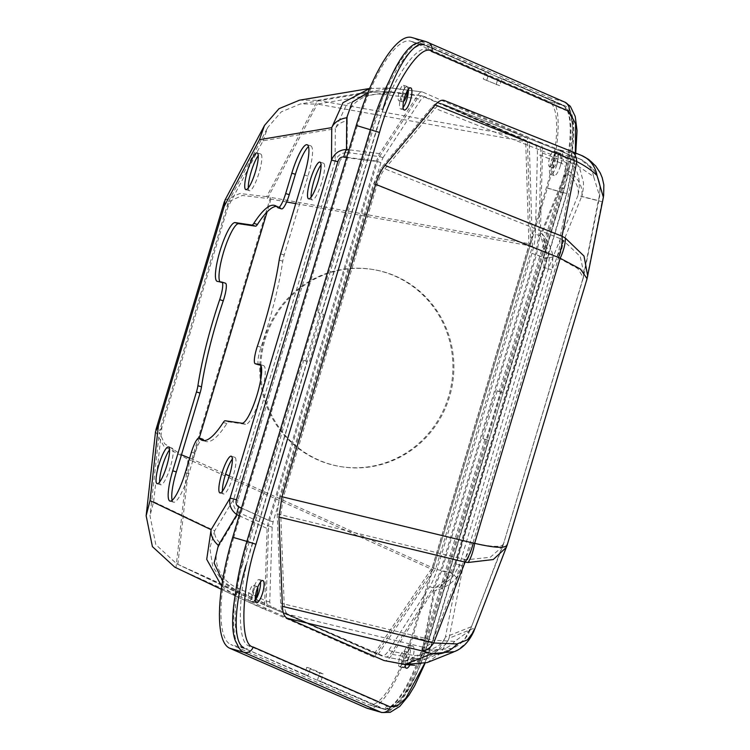 <?xml version="1.0" encoding="UTF-8"?>
<svg xmlns="http://www.w3.org/2000/svg" width="750" height="750" viewBox="0 0 750 750"><rect width="100%" height="100%" fill="white"/><g stroke="black" fill="none" stroke-linecap="round" stroke-linejoin="round"><path stroke-width="0.56" stroke-dasharray="3.75 2.81" d="M549.375 166.566A8.062 2.25 106.1 0 0 549.45 166.594A8.062 2.25 106.1 0 0 553.809 159.609A8.062 2.25 106.1 0 0 554.006 151.116A8.062 2.25 106.1 0 0 553.931 151.088A8.062 2.25 106.1 0 0 549.572 158.072A8.062 2.25 106.1 0 0 549.375 166.566M557.55 152.147A8.062 2.25 -73.9 0 1 557.353 160.631A8.062 2.25 -73.9 0 1 552.994 167.616A8.062 2.25 -73.9 0 1 552.919 167.587A8.062 2.25 -73.9 0 1 553.116 159.103A8.062 2.25 -73.9 0 1 557.475 152.119A8.062 2.25 -73.9 0 1 557.55 152.147M248.906 600.881A8.062 2.25 106.1 0 0 248.981 600.909A8.062 2.25 106.1 0 0 253.341 593.925A8.062 2.25 106.1 0 0 253.537 585.441A8.062 2.25 106.1 0 0 253.463 585.413A8.062 2.25 106.1 0 0 249.103 592.388A8.062 2.25 106.1 0 0 248.906 600.881M255.216 599.212A8.062 2.25 -73.9 0 1 252.525 601.931A8.062 2.25 -73.9 0 1 252.45 601.903A8.062 2.25 -73.9 0 1 252.647 593.419A8.062 2.25 -73.9 0 1 257.006 586.434A8.062 2.25 -73.9 0 1 257.081 586.462A8.062 2.25 -73.9 0 1 257.7 587.391M383.025 157.669L420.891 99.666L424.884 96.722L529.219 142.303L532.481 246.281L435.759 568.678L378.169 654.3L271.238 607.575L269.738 601.997L272.156 527.147L273.131 521.794L380.906 162.581L383.025 157.669M379.481 156.647L417.347 98.644L421.341 95.691L525.675 141.281L528.938 245.259L432.216 567.647L374.625 653.278L240.206 594.038A15.366 6.309 114.5 0 0 240.234 594.047L223.209 582.337L212.756 566.7L209.85 548.053L214.706 530.803A15.366 11.597 31 0 0 220.509 543.319L238.959 512.616C234.375 509.513 232.622 505.041 233.691 499.209L237.928 500.278C236.981 503.691 237.769 506.072 240.3 507.431A7.678 3.159 114.5 0 0 238.959 512.616L268.612 526.125L269.587 520.772L377.362 161.55L379.481 156.647M271.238 607.575L267.694 606.553L266.194 600.975L268.612 526.125L272.156 527.147M398.925 100.828A8.062 2.25 106.1 0 0 399 100.856A8.062 2.25 106.1 0 0 403.359 93.872A8.062 2.25 106.1 0 0 403.556 85.388A8.062 2.25 106.1 0 0 403.481 85.359A8.062 2.25 106.1 0 0 399.122 92.344A8.062 2.25 106.1 0 0 398.925 100.828M403.547 101.531A8.062 2.25 -73.9 0 1 402.544 101.878A8.062 2.25 -73.9 0 1 402.469 101.85A8.062 2.25 -73.9 0 1 402.666 93.366A8.062 2.25 -73.9 0 1 407.025 86.381A8.062 2.25 -73.9 0 1 407.1 86.409A8.062 2.25 -73.9 0 1 407.859 90.009M399.347 666.609A8.062 2.25 106.1 0 0 399.431 666.638A8.062 2.25 106.1 0 0 403.791 659.653A8.062 2.25 106.1 0 0 403.978 651.169A8.062 2.25 106.1 0 0 403.903 651.141A8.062 2.25 106.1 0 0 399.544 658.125A8.062 2.25 106.1 0 0 399.347 666.609M405.281 665.625A8.062 2.25 -73.9 0 1 402.975 667.669A8.062 2.25 -73.9 0 1 402.891 667.641A8.062 2.25 -73.9 0 1 403.087 659.147A8.062 2.25 -73.9 0 1 407.447 652.163A8.062 2.25 -73.9 0 1 407.522 652.191A8.062 2.25 -73.9 0 1 408.159 656.906A8.062 2.25 -73.9 0 1 405.797 664.669M448.566 396.591A99.872 96.497 -80.9 0 1 340.528 466.594A99.872 96.497 -80.9 0 1 264.103 339.375A99.872 96.497 -80.9 0 1 372.141 269.372A99.872 96.497 -80.9 0 1 448.566 396.591M260.803 365.241A99.872 96.497 -80.9 0 1 265.078 339.534A99.872 96.497 -80.9 0 1 373.125 269.531A99.872 96.497 -80.9 0 1 449.541 396.75A99.872 96.497 -80.9 0 1 341.503 466.753A99.872 96.497 -80.9 0 1 261.066 377.597M258.741 364.809A15.366 3.141 107.1 0 1 260.194 349.762A15.366 3.141 107.1 0 1 261 347.259A122.916 25.097 -72.9 0 0 282.769 261.197A11.522 2.353 107.1 0 1 284.213 255.019A11.522 2.353 107.1 0 1 284.231 254.972L307.959 176.128A30.731 6.272 -72.9 0 0 310.725 145.838A30.731 6.272 -72.9 0 0 308.512 146.634M222.441 491.222A19.209 3.919 -72.9 0 0 223.537 494.016A19.209 3.919 -72.9 0 0 233.147 476.156A19.209 3.919 -72.9 0 0 234.853 457.312A19.209 3.919 -72.9 0 0 232.359 459M159.647 482.006A19.209 3.919 -72.9 0 0 160.753 484.809A19.209 3.919 -72.9 0 0 170.363 466.95A19.209 3.919 -72.9 0 0 172.059 448.097A19.209 3.919 -72.9 0 0 169.575 449.794M248.316 187.922A19.209 3.919 -72.9 0 0 249.422 190.716A19.209 3.919 -72.9 0 0 259.031 172.856A19.209 3.919 -72.9 0 0 260.728 154.012A19.209 3.919 -72.9 0 0 258.244 155.7M311.109 197.128A19.209 3.919 -72.9 0 0 312.206 199.931A19.209 3.919 -72.9 0 0 321.816 182.072A19.209 3.919 -72.9 0 0 323.522 163.219A19.209 3.919 -72.9 0 0 321.028 164.916M383.053 157.622L379.509 156.6L347.081 152.541A7.678 3.084 97.1 0 0 345.328 157.537C342.506 157.294 340.509 158.878 339.328 162.291L335.091 161.222C337.238 155.747 341.241 152.85 347.081 152.541L347.316 120.872A15.366 12.431 -179.6 0 0 335.334 128.728L346.678 104.362L371.887 92.034L390.075 91.725L421.012 95.606L424.884 96.722L421.341 95.691L390.553 91.837A15.366 6.159 97.1 0 0 390.075 91.725L390.075 91.725A15.366 6.159 97.1 0 0 385.772 94.678L417.347 98.644L420.891 99.666M486.816 80.062L489.019 72.713L424.688 44.606A76.819 21.431 106.1 0 0 423.947 44.334L420.403 43.312A76.819 21.431 106.1 0 0 417.188 43.228A103.706 28.931 106.1 0 0 389.822 79.641A76.819 21.431 106.1 0 0 379.284 108.469L382.828 109.491L321.6 313.556L323.578 314.419L309.244 362.222L307.266 361.35L246.037 565.416L242.494 564.394A76.819 21.431 106.1 0 0 235.303 594.675A103.706 28.931 106.1 0 0 237.009 643.8A76.819 21.431 106.1 0 0 240.234 646.584L308.109 675.712L310.312 668.362L323.184 673.978L320.981 681.337L385.312 709.444A76.819 21.431 106.1 0 0 386.053 709.716A76.819 21.431 106.1 0 0 427.172 644.559L488.391 440.494L486.413 439.631L500.756 391.828L502.734 392.691L563.953 188.625A76.819 21.431 106.1 0 0 566.222 106.444L501.881 78.338L499.678 85.688L483.272 79.041L499.678 85.688M378.169 654.3L374.625 653.278L176.691 563.803L155.831 544.641L150 515.822L159.309 432.3L164.672 443.784L181.463 454.791M435.759 568.678L432.216 567.647L229.284 475.931M532.481 246.281L295.763 203.616M529.219 142.303L317.269 104.053L390.553 91.837L373.144 91.837M424.688 44.606L421.144 43.575L485.475 71.691L489.019 72.713M485.475 71.691L483.272 79.041M496.134 84.666L498.337 77.306L501.881 78.338M498.337 77.306L566.222 106.444M563.953 188.625L560.409 187.603A76.819 21.431 106.1 0 0 562.678 105.422M560.409 187.603L499.191 391.669L502.734 392.691M499.191 391.669L497.213 390.806L500.756 391.828M497.213 390.806L482.869 438.6L486.413 439.631M482.869 438.6L488.391 440.494M484.847 439.472L423.628 643.538L427.172 644.559M385.312 709.444L381.769 708.422A76.819 21.431 106.1 0 0 382.509 708.684A76.819 21.431 106.1 0 0 423.628 643.538M381.769 708.422L317.438 680.316L320.981 681.337M317.438 680.316L319.641 672.956L323.184 673.978M319.641 672.956L306.769 667.331L310.312 668.362M306.769 667.331L304.566 674.691L308.109 675.712M304.566 674.691L240.234 646.584M242.494 564.394L303.722 360.328L307.266 361.35M303.722 360.328L309.244 362.222M305.7 361.191L320.034 313.397L323.578 314.419M320.034 313.397L318.056 312.534L321.6 313.556M318.056 312.534L379.284 108.469M421.144 43.575A76.819 21.431 106.1 0 0 420.403 43.312M530.625 243.966L432.872 569.803L374.072 657.234L238.613 597.534A19.209 7.894 114.5 0 0 238.65 597.544L266.559 610.256C265.209 609.581 264.591 607.256 264.684 603.291L267.103 528.431L268.566 520.406L376.378 161.044L379.603 153.619L417.45 95.653C419.419 92.691 421.078 91.463 422.438 91.969L527.306 137.794L530.625 243.966L266.653 196.669L317.625 100.341L527.306 137.794M369.628 88.509L390.553 87.909L422.438 91.969L391.153 88.05A19.209 7.706 97.1 0 0 390.553 87.909L390.553 87.909A19.209 7.706 97.1 0 0 385.172 91.612L417.45 95.653M347.316 120.872C346.05 104.466 365.756 91.041 385.772 94.678M269.738 601.997L266.194 600.975L238.012 588.141C219.103 580.875 210.131 557.897 220.509 543.319M238.012 588.141A15.366 6.309 114.5 0 0 240.206 594.038L239.166 593.55M199.247 438.084L192.834 459.459L225.534 474.234M192.834 459.459L189.637 458.156M286.622 201.984L267.413 198.422L317.344 104.072M270.403 197.484L191.438 460.678L432.872 569.803M374.072 657.234L175.978 567.703L188.072 459.309L191.438 460.678M317.625 100.341L391.153 88.05L369.637 88.481M367.922 92.541L385.172 91.612M264.684 603.291L235.866 590.166L222.544 580.837M235.866 590.166A19.209 7.894 114.5 0 0 238.613 597.534L175.978 567.703M153.637 501.722L161.991 426.825L227.841 207.347L263.062 140.775L335.334 128.728L335.091 161.222L233.691 499.209L214.706 530.803L153.637 501.722L150 515.822M161.991 426.825L159.309 432.3M227.841 207.347L228.488 201.713L242.362 195.478L267.413 198.422M263.062 140.775L267.769 127.472L281.288 111.872L300.459 103.913L317.269 104.053M155.531 431.578L164.016 446.391L188.072 459.309M175.716 567.581L174.741 567.131M224.944 200.203L239.803 193.519L266.653 196.669M299.531 100.172L317.541 100.322M221.719 586.228L237.506 597.019M204.253 440.597A122.916 25.097 -72.9 0 0 205.95 441.488A122.916 25.097 -72.9 0 0 226.856 423.553A11.522 2.353 107.1 0 1 228.741 421.856L245.578 424.322A30.731 6.272 -72.9 0 0 260.569 396.3A30.731 6.272 -72.9 0 0 263.475 365.55A30.731 6.272 -72.9 0 0 263.278 365.503L260.738 365.128M281.606 208.894A15.366 3.141 107.1 0 1 281.241 208.631A122.916 25.097 -72.9 0 0 278.325 206.55A122.916 25.097 -72.9 0 0 276.422 206.325M219.947 281.794A30.731 6.272 -72.9 0 0 220.8 282.478A30.731 6.272 -72.9 0 0 220.997 282.525L225.347 283.163L221.747 282.056M172.162 500.287A30.731 6.272 -72.9 0 0 173.55 502.191A30.731 6.272 -72.9 0 0 188.869 473.738L195.009 453.356A15.366 3.141 107.1 0 1 202.669 439.134M535.369 234.244L535.369 234.319C535.256 239.428 534.113 245.775 531.938 253.35L437.072 569.559C434.738 577.013 432.262 582.75 429.647 586.753L388.744 650.466C386.109 654.609 383.738 656.4 381.609 655.828L284.897 613.566C282.413 612.516 280.997 609.038 280.641 603.15L277.209 513.872L279.337 497.859L373.444 184.116L381.553 167.541L431.869 107.109C435.009 103.528 437.709 102.253 439.959 103.275L534.788 144.713C536.709 145.903 537.591 149.081 537.422 154.266L535.369 234.244L540.103 235.734C543.356 242.709 544.903 250.125 544.744 257.972A7.678 1.341 174.9 0 0 549.356 256.762C548.447 249.619 545.363 242.616 540.103 235.734L565.65 172.556A26.887 19.641 -158 0 1 577.959 195.459C582.422 176.222 575.766 162.206 558 153.384A26.887 9.769 -68.7 0 1 561.478 163.266C565.5 165.234 566.887 168.328 565.65 172.556M422.306 650.316C421.125 654.206 418.294 655.913 413.803 655.444A26.887 9.6 -79.4 0 1 406.341 660.862A26.887 9.6 -79.4 0 1 405.75 660.703L426.159 658.828L438.309 650.166L445.416 637.087A26.887 20.747 11 0 1 422.306 650.316L434.456 588.019C442.144 585.478 448.528 581.353 453.619 575.653L459.516 564.816L454.781 563.634L450.366 572.4C446.184 579.019 440.878 584.222 434.456 588.019L433.191 587.784L440.616 570.581L535.481 254.372L538.913 235.35L540.966 155.287C541.069 149.85 540.188 146.662 538.331 145.734L443.503 104.306L439.481 103.106L443.503 104.306C441.309 103.238 438.619 104.513 435.413 108.131L385.097 168.562C382.097 172.059 379.397 177.581 376.988 185.137L556.866 257.119A26.887 12.028 -68.2 0 0 559.875 238.5L563.044 240.253L580.237 256.5L584.147 274.537L582.881 278.653L583.387 277.603L577.781 268.547L558.478 257.869A26.887 11.794 -61.8 0 0 563.044 240.253M467.297 559.716A26.887 12.113 -82 0 0 472.941 542.962C492.966 547.303 503.128 547.463 503.447 543.431L502.613 546.487L490.331 557.231L467.297 559.716L464.4 559.378A26.887 12.15 -76.4 0 0 471.534 542.691L283.387 497.119L280.753 514.894L284.184 604.181C284.578 610.181 285.994 613.659 288.441 614.597L385.153 656.85L406.341 660.862C413.137 662.091 419.747 661.406 426.159 658.828M385.416 656.944L385.153 656.85C387.075 657.591 389.447 655.8 392.288 651.487L413.803 655.444M403.078 107.494A11.522 3.216 -73.9 0 1 400.734 108.984A11.522 3.216 -73.9 0 1 400.959 96.619A11.522 3.216 -73.9 0 1 407.128 86.85A11.522 3.216 -73.9 0 1 408.319 89.362M560.391 165.759A11.522 3.216 -73.9 0 1 554.231 175.528A11.522 3.216 -73.9 0 1 554.456 163.162A11.522 3.216 -73.9 0 1 560.625 153.384A11.522 3.216 -73.9 0 1 560.391 165.759M556.847 164.728A11.522 3.216 -73.9 0 1 550.688 174.506A11.522 3.216 -73.9 0 1 550.913 162.141A11.522 3.216 -73.9 0 1 557.081 152.363A11.522 3.216 -73.9 0 1 556.847 164.728M405.159 664.556A11.522 3.216 -73.9 0 1 406.641 655.856A11.522 3.216 -73.9 0 1 412.809 646.087A11.522 3.216 -73.9 0 1 412.575 658.453A11.522 3.216 -73.9 0 1 409.791 665.184M405.216 665.709A11.522 3.216 -73.9 0 1 402.872 667.2A11.522 3.216 -73.9 0 1 403.097 654.834A11.522 3.216 -73.9 0 1 409.266 645.056A11.522 3.216 -73.9 0 1 409.031 657.431A11.522 3.216 -73.9 0 1 405.919 664.697M255.262 600.197A11.522 3.216 -73.9 0 1 252.919 601.688A11.522 3.216 -73.9 0 1 253.144 589.312A11.522 3.216 -73.9 0 1 259.312 579.544A11.522 3.216 -73.9 0 1 260.503 582.056M454.781 563.634L543.628 267.506L548.362 268.688L549.356 256.762M534.788 144.713L558 153.384L579.6 158.831C596.944 167.906 603.197 181.828 598.359 200.597L599.663 196.294L593.625 176.578L574.678 163.856A26.887 12.028 -68.2 0 0 569.803 154.838A26.887 12.028 -68.2 0 0 569.672 154.791L579.6 158.831A26.887 23.85 -67.3 0 1 580.116 159.037L443.391 104.259M583.387 277.603L503.409 544.209L582.881 278.653L598.359 200.597L577.959 195.459L548.362 268.688L459.516 564.816L445.416 637.087L471.066 626.831L464.456 639.534L452.044 648.478L432.797 649.884L405.75 660.703L385.153 656.85M454.762 641.381A26.887 23.512 108 0 1 432.797 649.884L422.766 647.128A26.887 12.15 -76.4 0 0 433.012 640.228L454.762 641.381L470.138 630.178L503.447 543.431M593.625 176.578A26.887 23.85 -67.3 0 0 580.116 159.037L594.206 170.372L598.65 179.156L599.991 184.987L599.653 196.331L583.378 277.631M279.844 496.087L283.387 497.119L376.988 185.137L373.444 184.116M437.072 569.559L450.366 572.4A7.678 0.853 -141.5 0 1 453.619 575.653M429.647 586.753L433.191 587.784L392.325 651.422L388.781 650.4M581.597 155.494A30.731 27.262 -67.3 0 0 581.006 155.259L444.534 100.575L539.447 142.05C541.566 143.109 542.569 146.756 542.456 152.963L540.403 232.95L536.484 254.775L441.6 571.041L433.116 590.7L392.25 654.347C389.006 659.297 386.278 661.369 384.056 660.544M424.603 663.497L432.066 642.009L566.644 193.434L575.353 152.934M428.522 640.988L428.653 641.072C419.175 671.766 408.3 692.925 396.028 704.559C390.506 708.769 386.1 710.194 382.791 708.806A80.663 22.5 106.1 0 1 382.013 708.525L367.838 704.438L230.756 644.541L244.931 648.638L382.013 708.525A3.844 3.684 -66.4 0 0 386.663 705.872C395.475 713.447 418.491 677.756 428.522 640.988L563.1 192.413C574.903 156.422 576.15 111.216 565.369 110.231L428.278 50.334C417.272 40.875 388.5 85.481 375.956 131.447L252.413 543.253C237.666 588.244 236.1 644.738 249.581 645.984L386.663 705.872M252.413 543.253L233.7 537.694A99.872 27.862 106.1 0 0 230.756 644.541M233.7 537.694L357.253 125.888L371.428 129.984L247.875 541.791A99.872 27.862 106.1 0 0 244.931 648.638A3.844 3.684 113.6 0 0 249.581 645.984M428.278 50.334A3.844 3.684 -66.4 0 0 425.841 45.638L411.666 41.541A99.872 27.862 106.1 0 0 410.7 41.194A99.872 27.862 106.1 0 0 357.253 125.888M411.666 41.541L548.747 101.438L562.922 105.525L425.841 45.638A99.872 27.862 106.1 0 0 424.875 45.281A99.872 27.862 106.1 0 0 371.428 129.984L375.956 131.447M367.838 704.438A80.663 22.5 106.1 0 0 368.616 704.719A80.663 22.5 106.1 0 0 411.788 636.3L546.375 187.725A80.663 22.5 106.1 0 0 548.747 101.438M540.403 232.95L542.016 233.569C545.409 242.128 546.75 250.434 546.038 258.497L536.484 254.775M539.447 142.05L559.416 149.812A30.731 11.166 -68.7 0 1 563.381 161.109L542.456 152.963M392.25 654.347L414.169 658.444A30.731 10.978 -79.4 0 1 405.628 664.641M441.6 571.041L451.659 572.925C447.816 580.031 442.2 586.069 434.822 591.019C443.841 588.291 451.088 583.884 456.534 577.8L463.181 565.931L449.081 638.203L474.731 627.947L467.578 641.803L457.238 650.288M367.556 708.403A84.506 23.578 106.1 0 0 412.781 636.731L547.359 188.156A84.506 23.578 106.1 0 0 549.853 97.753L412.772 37.866A103.706 28.931 106.1 0 0 411.769 37.5M552.956 256.678A11.522 2.006 -5.1 0 1 546.038 258.497L544.922 268.022L552.028 269.794L552.956 256.678C551.569 248.353 547.922 240.647 542.016 233.569L567.553 170.391A30.731 22.453 -158 0 1 581.625 196.575L552.028 269.794L463.181 565.931L456.075 564.159L451.659 572.925A11.522 1.284 -141.5 0 1 456.534 577.8M587.737 276.122L586.547 279.769L602.016 201.713C605.4 190.481 604.444 180.272 599.138 171.094C594.562 163.359 588.516 158.081 581.006 155.259L559.416 149.812C568.65 153.628 575.456 159.956 579.834 168.806L583.303 181.734C583.856 182.803 582.956 194.438 581.625 196.575L602.016 201.713L603.384 197.316M507.047 545.419L587.119 278.541M473.475 632.156L506.4 547.35M427.181 662.569L440.728 653.25L449.081 638.203A30.731 23.709 -169 0 1 422.662 653.325L434.822 591.019L433.116 590.7M282.769 261.197L279.178 260.091M380.906 162.581L377.362 161.55L345.328 157.537M273.131 521.794L269.587 520.772L240.3 507.431M339.328 162.291L237.928 500.278M177.6 564.225L267.694 606.553M177.844 564.338L189.684 458.175M270.919 199.172L267.094 211.931M379.603 153.619L348.966 149.775M346.697 157.322L376.378 161.044M241.472 508.069L268.566 520.406M239.175 515.719L267.103 528.431M257.4 346.153L261 347.259M260.062 364.509L263.278 365.503M241.978 423.216L245.578 424.322M225.15 420.75L228.741 421.856M226.856 423.553L223.266 422.447M195.009 453.356L191.419 452.25M185.278 472.631L188.869 473.738M217.397 281.419L220.997 282.525M277.641 207.525L281.241 208.631M304.359 175.022L307.959 176.128M280.631 253.856L284.231 254.972M277.209 513.872L464.4 559.378L433.012 640.228L280.641 603.15M431.869 107.109L574.678 163.856L559.875 238.5L381.553 167.541M556.866 257.119L558.478 257.869L472.941 542.962L471.534 542.691M561.478 163.266L537.422 154.266M531.938 253.35L544.744 257.972L543.628 267.506M443.503 104.306L569.672 154.791M422.766 647.128L284.897 613.566M565.369 110.231A3.844 3.684 -66.4 0 0 562.922 105.525A80.663 22.5 106.1 0 1 560.541 191.822L546.375 187.725M563.1 192.413L560.541 191.822L425.963 640.397L411.788 636.3M410.7 41.194L426.272 45.788L563.362 105.684C580.538 118.913 573 154.05 563.231 192.497L428.653 641.072L425.963 640.397A80.663 22.5 106.1 0 1 382.791 708.806L368.616 704.719M567.553 170.391C568.8 166.191 567.413 163.097 563.381 161.109M414.169 658.444C418.631 658.922 421.462 657.216 422.662 653.325M544.922 268.022L456.075 564.159M564.9 102.169A7.678 7.369 -66.4 0 0 564.028 101.85L426.947 41.953A7.678 7.369 113.6 0 1 427.809 42.272M566.644 193.434L561.534 192.253A84.506 23.578 106.1 0 0 564.028 101.85L549.853 97.753M432.066 642.009L426.956 640.828L561.534 192.253L547.359 188.156M381.731 712.5A84.506 23.578 106.1 0 0 426.956 640.828L412.781 636.731M412.772 37.866L426.947 41.953A103.706 28.931 106.1 0 0 425.944 41.597M552.994 167.616L549.45 166.594M252.525 601.931L248.981 600.909M402.544 101.878L399 100.856M402.975 667.669L399.431 666.638M341.503 466.753L340.528 466.594M219.947 492.909L223.537 494.016M157.162 483.703L160.753 484.809M245.831 189.609L249.422 190.716M308.616 198.825L312.206 199.931M557.475 152.119L553.931 151.088M257.006 586.434L253.463 585.413M386.053 709.716L382.509 708.684M407.025 86.381L403.481 85.359M407.447 652.163L403.903 651.141M239.213 593.578L176.691 563.803M227.953 203.034L159.619 430.791M373.125 269.531L372.141 269.372M228.488 201.713L267.769 127.472M371.887 91.997L300.459 103.913M237.562 597.038L221.287 589.294M259.875 364.444L263.475 365.55M202.359 440.381L205.95 441.488M169.95 501.084L173.55 502.191M217.209 281.372L220.8 282.478M274.725 205.434L278.325 206.55M307.134 144.731L310.725 145.838M231.253 456.206L234.853 457.312M168.469 446.991L172.059 448.097M257.137 152.906L260.728 154.012M319.922 162.112L323.522 163.219M400.734 108.984L404.278 110.016M550.688 174.506L554.231 175.528M402.872 667.2L406.406 668.222M252.919 601.688L256.462 602.709M470.138 630.178L502.622 546.497M425.756 659.006L452.053 648.488M503.409 544.2L502.622 546.469M470.147 630.131C466.172 638.981 460.444 644.972 452.963 648.094M407.128 86.85L410.672 87.872M557.081 152.363L560.625 153.384M409.266 645.056L412.809 646.087M259.312 579.544L262.856 580.566M575.737 153.084L566.916 193.594L432.338 642.169L425.025 663.356M427.641 662.372L414.675 665.25M603.422 197.091L603.619 196.031"/><path stroke-width="1.12" d="M257.7 587.391A8.062 2.25 -73.9 0 1 255.216 599.212M407.859 90.009A8.062 2.25 -73.9 0 1 403.547 101.531M405.797 664.669A8.062 2.25 -73.9 0 1 405.281 665.625M261.066 377.597A99.872 96.497 -80.9 0 1 260.803 365.241M255.338 363.759A15.366 3.141 107.1 0 1 255.234 363.741A15.366 3.141 107.1 0 1 256.603 348.656A15.366 3.141 107.1 0 1 257.4 346.153A122.916 25.097 -72.9 0 0 279.178 260.091A11.522 2.353 107.1 0 1 280.622 253.912A11.522 2.353 107.1 0 1 280.631 253.856L304.359 175.022A30.731 6.272 -72.9 0 0 307.134 144.731A30.731 6.272 -72.9 0 0 291.806 173.184L285.675 193.566A15.366 3.141 107.1 0 1 278.006 207.787A15.366 3.141 107.1 0 1 277.641 207.525A122.916 25.097 -72.9 0 0 274.725 205.434A122.916 25.097 -72.9 0 0 253.819 223.369A11.522 2.353 107.1 0 1 251.934 225.066L235.106 222.6A30.731 6.272 -72.9 0 0 219.938 251.212A30.731 6.272 -72.9 0 0 217.209 281.372A30.731 6.272 -72.9 0 0 217.397 281.419L221.747 282.056A15.366 3.141 107.1 0 1 221.85 282.075A15.366 3.141 107.1 0 1 219.684 299.662A122.916 25.097 -72.9 0 0 213.272 319.744A122.916 25.097 -72.9 0 0 197.906 385.725A11.522 2.353 107.1 0 1 196.453 391.959L172.725 470.794A30.731 6.272 -72.9 0 0 172.688 470.925A30.731 6.272 -72.9 0 0 169.95 501.084A30.731 6.272 -72.9 0 0 185.278 472.631L191.419 452.25A15.366 3.141 107.1 0 1 199.078 438.028A15.366 3.141 107.1 0 1 199.444 438.291A122.916 25.097 -72.9 0 0 202.359 440.381A122.916 25.097 -72.9 0 0 223.266 422.447A11.522 2.353 107.1 0 1 225.15 420.75L241.978 423.216A30.731 6.272 -72.9 0 0 256.969 395.194A30.731 6.272 -72.9 0 0 259.875 364.444A30.731 6.272 -72.9 0 0 259.688 364.397L255.338 363.759L258.928 364.866A15.366 3.141 107.1 0 1 258.834 364.847A15.366 3.141 107.1 0 1 258.741 364.809M225.347 283.163A15.366 3.141 107.1 0 1 225.441 283.181A15.366 3.141 107.1 0 1 223.275 300.778A122.916 25.097 -72.9 0 0 216.862 320.85A122.916 25.097 -72.9 0 0 201.497 386.831A11.522 2.353 107.1 0 1 200.044 393.066L176.316 471.9A30.731 6.272 -72.9 0 0 176.278 472.031A30.731 6.272 -72.9 0 0 172.162 500.287M276.422 206.325A122.916 25.097 -72.9 0 0 257.419 224.475A11.522 2.353 107.1 0 1 255.525 226.172L238.697 223.706A30.731 6.272 -72.9 0 0 223.528 252.328A30.731 6.272 -72.9 0 0 219.947 281.794M232.359 459A19.209 3.919 -72.9 0 0 225.244 475.172A19.209 3.919 -72.9 0 0 222.441 491.222M221.653 474.066A19.209 3.919 -72.9 0 0 219.947 492.909A19.209 3.919 -72.9 0 0 229.547 475.05A19.209 3.919 -72.9 0 0 231.253 456.206A19.209 3.919 -72.9 0 0 221.653 474.066M169.575 449.794A19.209 3.919 -72.9 0 0 162.459 465.956A19.209 3.919 -72.9 0 0 159.647 482.006M158.869 464.85A19.209 3.919 -72.9 0 0 157.162 483.703A19.209 3.919 -72.9 0 0 166.762 465.844A19.209 3.919 -72.9 0 0 168.469 446.991A19.209 3.919 -72.9 0 0 158.869 464.85M258.244 155.7A19.209 3.919 -72.9 0 0 251.128 171.872A19.209 3.919 -72.9 0 0 248.316 187.922M247.538 170.766A19.209 3.919 -72.9 0 0 245.831 189.609A19.209 3.919 -72.9 0 0 255.431 171.75A19.209 3.919 -72.9 0 0 257.137 152.906A19.209 3.919 -72.9 0 0 247.538 170.766M321.028 164.916A19.209 3.919 -72.9 0 0 313.912 181.088A19.209 3.919 -72.9 0 0 311.109 197.128M310.322 179.972A19.209 3.919 -72.9 0 0 308.616 198.825A19.209 3.919 -72.9 0 0 318.216 180.966A19.209 3.919 -72.9 0 0 319.922 162.112A19.209 3.919 -72.9 0 0 310.322 179.972M423.947 44.334A76.819 21.431 106.1 0 0 382.828 109.491M246.037 565.416A76.819 21.431 106.1 0 0 243.778 647.606M575.353 152.934L575.606 123.834L568.913 111.253L431.822 51.356C420.722 42.028 392.137 86.325 379.5 132.469L255.956 544.275L246.891 541.359A103.706 28.931 106.1 0 0 235.303 594.675A76.819 21.431 106.1 0 0 237.009 643.8A103.706 28.931 106.1 0 0 243.825 652.312L380.916 712.209A84.506 23.578 106.1 0 0 381.731 712.5L390.169 712.331L399.703 706.425L408.919 695.288L414.675 685.763L425.025 663.356M568.913 111.253A7.678 7.369 -66.4 0 0 564.9 102.169L425.944 41.597A103.706 28.931 106.1 0 0 417.188 43.228A76.819 21.431 106.1 0 0 389.822 79.641A103.706 28.931 106.1 0 0 370.434 129.553L246.891 541.359L232.716 537.263A103.706 28.931 106.1 0 0 229.65 648.216L366.741 708.113A84.506 23.578 106.1 0 0 367.556 708.403L381.731 712.5M225.534 474.234L229.284 475.931M295.763 203.616L286.622 201.984M221.287 589.294L174.741 567.131L152.4 546.6L146.147 515.719L150.047 500.616L158.4 425.719L224.25 206.241L259.472 139.669L331.744 127.622A19.209 15.544 0.4 0 1 346.725 117.797L352.266 102.084L367.922 92.541M369.628 88.509L342.994 102.684L331.744 127.622L331.5 160.116C334.341 153.412 339.337 149.869 346.481 149.466A11.522 4.622 97.1 0 0 343.856 156.966L346.697 157.322M236.456 499.706L230.1 498.103L331.5 160.116L337.856 161.719L236.456 499.706C235.538 503.175 236.325 505.566 238.828 506.859A11.522 4.734 114.5 0 0 236.822 514.641L239.175 515.719M222.544 580.837L214.134 563.081L218.372 545.344L236.822 514.641C231.056 510.338 228.816 504.825 230.1 498.103L211.106 529.697A19.209 14.494 31 0 0 218.372 545.344M181.463 454.791L189.637 458.156M158.4 425.719L155.531 431.578L146.147 515.719M224.25 206.241L224.944 200.203L264.516 125.419L278.991 108.694L299.531 100.172L369.637 88.481M259.472 139.669L264.516 125.419M150.047 500.616L211.106 529.697L206.719 559.341L221.719 586.228M260.738 365.128L258.928 364.866M308.512 146.634A30.731 6.272 -72.9 0 0 295.397 174.291L289.266 194.672A15.366 3.141 107.1 0 1 281.606 208.894L278.006 207.787M199.078 438.028L202.669 439.134A15.366 3.141 107.1 0 1 203.034 439.397A122.916 25.097 -72.9 0 0 204.253 440.597M410.447 100.237A11.522 3.216 -73.9 0 1 404.278 110.016A11.522 3.216 -73.9 0 1 404.503 97.641A11.522 3.216 -73.9 0 1 410.672 87.872A11.522 3.216 -73.9 0 1 410.447 100.237M408.319 89.362A11.522 3.216 -73.9 0 1 406.903 99.216A11.522 3.216 -73.9 0 1 403.078 107.494M409.791 665.184A11.522 3.216 -73.9 0 1 406.406 668.222A11.522 3.216 -73.9 0 1 405.159 664.556M405.919 664.697A11.522 3.216 -73.9 0 1 405.216 665.709M262.631 592.931A11.522 3.216 -73.9 0 1 256.462 602.709A11.522 3.216 -73.9 0 1 256.688 590.344A11.522 3.216 -73.9 0 1 262.856 580.566A11.522 3.216 -73.9 0 1 262.631 592.931M260.503 582.056A11.522 3.216 -73.9 0 1 259.088 591.909A11.522 3.216 -73.9 0 1 255.262 600.197M414.675 665.25L405.628 664.641L384.056 660.544L287.25 618.253C284.325 616.828 282.712 612.853 282.394 606.347L278.962 517.059L281.972 496.744L375.703 184.331C378.169 176.269 381.262 169.959 384.966 165.384L435.291 104.953C438.703 100.941 441.778 99.488 444.534 100.575L571.228 151.275A30.731 13.744 -68.2 0 0 571.078 151.209M255.956 544.275C241.191 589.481 239.634 645.591 253.125 647.006L390.206 706.903L397.003 706.191L405.787 698.278L424.603 663.497M375.703 184.331L558.562 257.494A30.731 13.744 -68.2 0 0 562.003 236.222L576.797 161.588A30.731 13.744 -68.2 0 0 571.228 151.275L581.597 155.494A30.731 27.262 -67.3 0 1 597.028 175.538C592.031 170.55 585.281 165.9 576.797 161.588L435.291 104.953M278.962 517.059L465.075 562.144A30.731 13.884 -76.4 0 0 473.222 543.075L281.972 496.744M287.25 618.253L421.978 650.887A30.731 13.884 -76.4 0 0 433.688 642.994L457.106 643.922L467.494 639.816L473.738 631.509C469.003 641.681 462.6 648.384 454.519 651.609L432.009 653.634A30.731 26.869 -72 0 0 457.106 643.922M405.628 664.641A30.731 10.978 -79.4 0 1 404.962 664.453L427.181 662.569L453.469 652.059M425.944 41.597L411.769 37.5A103.706 28.931 106.1 0 0 356.259 125.456L232.716 537.263M384.966 165.384L562.003 236.222L565.388 238.116L584.006 256.059L587.737 276.122M603.384 197.316L597.028 175.538M603.431 197.044L587.062 278.728L580.5 269.109L560.166 258.244A30.731 13.481 -61.8 0 0 565.388 238.116M282.394 606.347L433.688 642.994L465.075 562.144L468.188 562.481A30.731 13.847 -82 0 0 474.637 543.337C495.572 548.156 506.4 548.55 507.103 544.547M506.4 547.35L493.247 559.538L468.188 562.481M457.238 650.288L454.519 651.609M172.725 470.794L176.316 471.9M219.684 299.662L223.275 300.778M235.106 222.6L238.697 223.706M267.094 211.931L199.247 438.084M348.966 149.775L346.481 149.466L346.725 117.797M238.828 506.859L241.472 508.069M343.856 156.966C340.997 156.759 339 158.344 337.856 161.719M199.444 438.291L203.034 439.397M196.453 391.959L200.044 393.066M201.497 386.831L197.906 385.725M251.934 225.066L255.525 226.172M257.419 224.475L253.819 223.369M289.266 194.672L285.675 193.566M291.806 173.184L295.397 174.291M558.562 257.494L560.166 258.244L474.637 543.337L473.222 543.075M384.056 660.544L404.962 664.453L432.009 653.634L421.978 650.887M427.809 42.272A7.678 7.369 113.6 0 1 431.822 51.356M390.206 706.903A7.678 7.369 113.6 0 1 380.916 712.209L366.741 708.113M253.125 647.006A7.678 7.369 113.6 0 1 243.825 652.312L229.65 648.216M379.5 132.469L356.259 125.456M255.234 363.741L258.834 364.847M224.362 201.619L155.859 429.966M221.85 282.075L225.441 283.181M564.9 102.169L570.3 106.237L575.212 116.4L577.041 130.631L575.737 153.084M587.072 278.709L507.084 545.316L473.719 631.556M603.619 196.031L603.853 184.894L602.212 177.684L600.178 172.847L595.697 166.013L588.703 159.469L581.597 155.494"/></g></svg>
